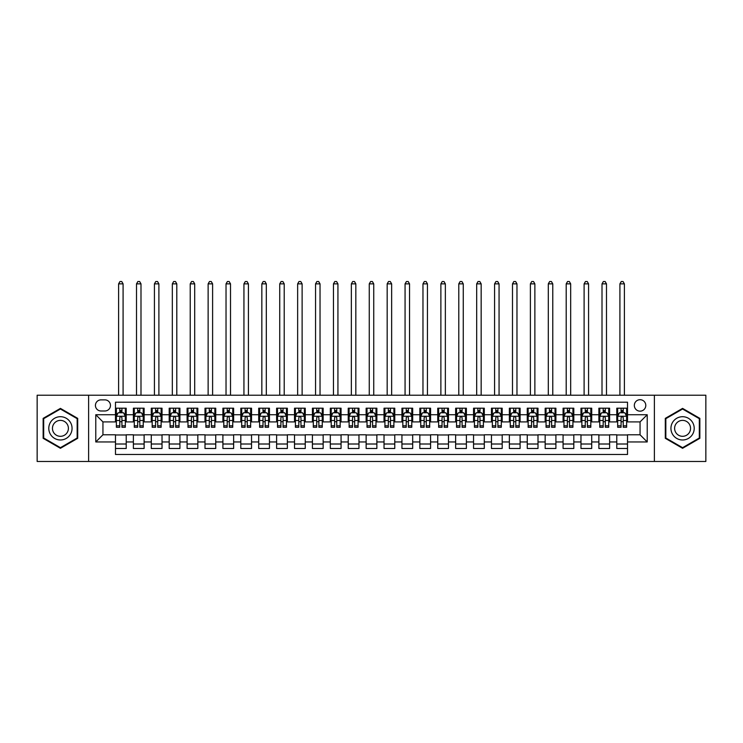 <?xml version="1.0" encoding="UTF-8"?>
<svg xmlns="http://www.w3.org/2000/svg" width="743" height="743" viewBox="0 0 743 743"><rect width="100%" height="100%" fill="white"/><g stroke="black" fill="none" stroke-linecap="round" stroke-linejoin="round"><path stroke-width="1.11" d="M640.057 399.697A5.73 5.73 0 0 0 634.327 405.427A5.73 5.73 0 0 0 640.057 411.158A5.73 5.73 0 0 0 645.788 405.427A5.73 5.73 0 0 0 640.057 399.697M654.379 461.468L705.85 461.468L705.85 395.22L654.379 395.22L654.379 461.468L88.621 461.468L88.621 395.22L37.15 395.22L37.15 461.468L88.621 461.468M627.519 408.204L616.783 408.204L616.783 414.733L609.622 414.733L609.622 421.903L616.783 421.903L616.783 414.733M609.622 414.733L609.622 408.204L598.877 408.204L598.877 414.733L591.716 414.733L591.716 421.903L598.877 421.903L598.877 414.733M591.716 414.733L591.716 408.204L580.97 408.204L580.97 414.733L573.81 414.733L573.81 421.903L580.97 421.903L580.97 414.733M573.81 414.733L573.81 408.204L563.073 408.204L563.073 414.733L555.903 414.733L555.903 421.903L563.073 421.903L563.073 414.733M555.903 414.733L555.903 408.204L545.167 408.204L545.167 414.733L538.006 414.733L538.006 421.903L545.167 421.903L545.167 414.733M538.006 414.733L538.006 408.204L527.261 408.204L527.261 414.733L520.1 414.733L520.1 421.903L527.261 421.903L527.261 414.733M520.1 414.733L520.1 408.204L509.354 408.204L509.354 414.733L502.194 414.733L502.194 421.903L509.354 421.903L509.354 414.733M502.194 414.733L502.194 408.204L491.457 408.204L491.457 414.733L484.297 414.733L484.297 421.903L491.457 421.903L491.457 414.733M484.297 414.733L484.297 408.204L473.551 408.204L473.551 414.733L466.39 414.733L466.39 421.903L473.551 421.903L473.551 414.733M466.39 414.733L466.39 408.204L455.645 408.204L455.645 414.733L448.484 414.733L448.484 421.903L455.645 421.903L455.645 414.733M448.484 414.733L448.484 408.204L437.748 408.204L437.748 414.733L430.578 414.733L430.578 421.903L437.748 421.903L437.748 414.733M430.578 414.733L430.578 408.204L419.841 408.204L419.841 414.733L412.681 414.733L412.681 421.903L419.841 421.903L419.841 414.733M412.681 414.733L412.681 408.204L401.935 408.204L401.935 414.733L394.774 414.733L394.774 421.903L401.935 421.903L401.935 414.733M394.774 414.733L394.774 408.204L384.029 408.204L384.029 414.733L376.868 414.733L376.868 421.903L384.029 421.903L384.029 414.733M376.868 414.733L376.868 408.204L366.132 408.204L366.132 414.733L358.971 414.733L358.971 421.903L366.132 421.903L366.132 414.733M358.971 414.733L358.971 408.204L348.226 408.204L348.226 414.733L341.065 414.733L341.065 421.903L348.226 421.903L348.226 414.733M341.065 414.733L341.065 408.204L330.319 408.204L330.319 414.733L323.159 414.733L323.159 421.903L330.319 421.903L330.319 414.733M323.159 414.733L323.159 408.204L312.422 408.204L312.422 414.733L305.252 414.733L305.252 421.903L312.422 421.903L312.422 414.733M305.252 414.733L305.252 408.204L294.516 408.204L294.516 414.733L287.355 414.733L287.355 421.903L294.516 421.903L294.516 414.733M287.355 414.733L287.355 408.204L276.61 408.204L276.61 414.733L269.449 414.733L269.449 421.903L276.61 421.903L276.61 414.733M269.449 414.733L269.449 408.204L258.703 408.204L258.703 414.733L251.543 414.733L251.543 421.903L258.703 421.903L258.703 414.733M251.543 414.733L251.543 408.204L240.806 408.204L240.806 414.733L233.646 414.733L233.646 421.903L240.806 421.903L240.806 414.733M233.646 414.733L233.646 408.204L222.9 408.204L222.9 414.733L215.739 414.733L215.739 421.903L222.9 421.903L222.9 414.733M215.739 414.733L215.739 408.204L204.994 408.204L204.994 414.733L197.833 414.733L197.833 421.903L204.994 421.903L204.994 414.733M197.833 414.733L197.833 408.204L187.097 408.204L187.097 414.733L179.927 414.733L179.927 421.903L187.097 421.903L187.097 414.733M179.927 414.733L179.927 408.204L169.19 408.204L169.19 414.733L162.03 414.733L162.03 421.903L169.19 421.903L169.19 414.733M162.03 414.733L162.03 408.204L151.284 408.204L151.284 414.733L144.123 414.733L144.123 421.903L151.284 421.903L151.284 414.733M144.123 414.733L144.123 408.204L133.378 408.204L133.378 421.903L126.217 421.903L126.217 408.204L115.481 408.204M115.481 448.484L126.217 448.484L126.217 434.785L133.378 434.785L133.378 448.484L144.123 448.484L144.123 434.785L151.284 434.785L151.284 441.955L144.123 441.955M151.284 441.955L151.284 448.484L162.03 448.484L162.03 434.785L169.19 434.785L169.19 441.955L162.03 441.955M169.19 441.955L169.19 448.484L179.927 448.484L179.927 434.785L187.097 434.785L187.097 441.955L179.927 441.955M187.097 441.955L187.097 448.484L197.833 448.484L197.833 434.785L204.994 434.785L204.994 441.955L197.833 441.955M204.994 441.955L204.994 448.484L215.739 448.484L215.739 434.785L222.9 434.785L222.9 441.955L215.739 441.955M222.9 441.955L222.9 448.484L233.646 448.484L233.646 434.785L240.806 434.785L240.806 441.955L233.646 441.955M240.806 441.955L240.806 448.484L251.543 448.484L251.543 434.785L258.703 434.785L258.703 441.955L251.543 441.955M258.703 441.955L258.703 448.484L269.449 448.484L269.449 434.785L276.61 434.785L276.61 441.955L269.449 441.955M276.61 441.955L276.61 448.484L287.355 448.484L287.355 434.785L294.516 434.785L294.516 441.955L287.355 441.955M294.516 441.955L294.516 448.484L305.252 448.484L305.252 434.785L312.422 434.785L312.422 441.955L305.252 441.955M312.422 441.955L312.422 448.484L323.159 448.484L323.159 434.785L330.319 434.785L330.319 441.955L323.159 441.955M330.319 441.955L330.319 448.484L341.065 448.484L341.065 434.785L348.226 434.785L348.226 441.955L341.065 441.955M348.226 441.955L348.226 448.484L358.971 448.484L358.971 434.785L366.132 434.785L366.132 441.955L358.971 441.955M366.132 441.955L366.132 448.484L376.868 448.484L376.868 434.785L384.029 434.785L384.029 441.955L376.868 441.955M384.029 441.955L384.029 448.484L394.774 448.484L394.774 434.785L401.935 434.785L401.935 441.955L394.774 441.955M401.935 441.955L401.935 448.484L412.681 448.484L412.681 434.785L419.841 434.785L419.841 441.955L412.681 441.955M419.841 441.955L419.841 448.484L430.578 448.484L430.578 434.785L437.748 434.785L437.748 441.955L430.578 441.955M437.748 441.955L437.748 448.484L448.484 448.484L448.484 434.785L455.645 434.785L455.645 441.955L448.484 441.955M455.645 441.955L455.645 448.484L466.39 448.484L466.39 434.785L473.551 434.785L473.551 441.955L466.39 441.955M473.551 441.955L473.551 448.484L484.297 448.484L484.297 434.785L491.457 434.785L491.457 441.955L484.297 441.955M491.457 441.955L491.457 448.484L502.194 448.484L502.194 434.785L509.354 434.785L509.354 441.955L502.194 441.955M509.354 441.955L509.354 448.484L520.1 448.484L520.1 434.785L527.261 434.785L527.261 441.955L520.1 441.955M527.261 441.955L527.261 448.484L538.006 448.484L538.006 434.785L545.167 434.785L545.167 441.955L538.006 441.955M545.167 441.955L545.167 448.484L555.903 448.484L555.903 434.785L563.073 434.785L563.073 441.955L555.903 441.955M563.073 441.955L563.073 448.484L573.81 448.484L573.81 434.785L580.97 434.785L580.97 441.955L573.81 441.955M580.97 441.955L580.97 448.484L591.716 448.484L591.716 434.785L598.877 434.785L598.877 441.955L591.716 441.955M598.877 441.955L598.877 448.484L609.622 448.484L609.622 434.785L616.783 434.785L616.783 441.955L609.622 441.955M100.974 410.981L104.912 410.981A5.554 5.554 0 0 0 110.466 405.427A5.554 5.554 0 0 0 104.912 399.873L100.974 399.873A5.554 5.554 0 0 0 95.429 405.427A5.554 5.554 0 0 0 100.974 410.981M654.379 395.22L88.621 395.22M627.519 414.733L627.519 402.204L115.481 402.204L115.481 421.903L102.943 421.903L102.943 434.785L115.481 434.785L115.481 454.484L627.519 454.484L627.519 434.785L640.057 434.785L640.057 421.903L627.519 421.903L627.519 414.733L647.218 414.733L647.218 441.955L627.519 441.955M115.481 441.955L95.782 441.955L95.782 414.733L115.481 414.733M616.783 441.955L616.783 448.484L627.519 448.484M115.481 412.681L116.372 412.681M119.772 412.681L121.926 412.681M125.326 412.681L126.217 412.681M115.481 421.718L116.372 421.718M119.772 421.718L121.926 421.718M125.326 421.718L126.217 421.718M115.481 434.971L126.217 434.971M115.481 444.008L126.217 444.008M133.378 421.718L134.279 421.718M137.678 421.718L139.823 421.718M143.232 421.718L144.123 421.718M133.378 412.681L134.279 412.681M137.678 412.681L139.823 412.681M143.232 412.681L144.123 412.681M133.378 434.971L144.123 434.971M133.378 444.008L144.123 444.008M151.284 434.971L162.03 434.971M151.284 444.008L162.03 444.008M151.284 412.681L152.185 412.681M155.584 412.681L157.73 412.681M161.129 412.681L162.03 412.681M151.284 421.718L152.185 421.718M155.584 421.718L157.73 421.718M161.129 421.718L162.03 421.718M169.19 434.971L179.927 434.971M169.19 444.008L179.927 444.008M169.19 412.681L170.082 412.681M173.49 412.681L175.636 412.681M179.035 412.681L179.927 412.681M169.19 421.718L170.082 421.718M173.49 421.718L175.636 421.718M179.035 421.718L179.927 421.718M187.097 434.971L197.833 434.971M187.097 444.008L197.833 444.008M187.097 412.681L187.988 412.681M191.388 412.681L193.542 412.681M196.941 412.681L197.833 412.681M187.097 421.718L187.988 421.718M191.388 421.718L193.542 421.718M196.941 421.718L197.833 421.718M204.994 434.971L215.739 434.971M204.994 444.008L215.739 444.008M204.994 412.681L205.895 412.681M209.294 412.681L211.439 412.681M214.848 412.681L215.739 412.681M204.994 421.718L205.895 421.718M209.294 421.718L211.439 421.718M214.848 421.718L215.739 421.718M222.9 434.971L233.646 434.971M222.9 444.008L233.646 444.008M222.9 412.681L223.792 412.681M227.2 412.681L229.346 412.681M232.745 412.681L233.646 412.681M222.9 421.718L223.792 421.718M227.2 421.718L229.346 421.718M232.745 421.718L233.646 421.718M240.806 434.971L251.543 434.971M240.806 444.008L251.543 444.008M240.806 412.681L241.698 412.681M245.097 412.681L247.252 412.681M250.651 412.681L251.543 412.681M240.806 421.718L241.698 421.718M245.097 421.718L247.252 421.718M250.651 421.718L251.543 421.718M258.703 434.971L269.449 434.971M258.703 444.008L269.449 444.008M258.703 412.681L259.604 412.681M263.003 412.681L265.149 412.681M268.557 412.681L269.449 412.681M258.703 421.718L259.604 421.718M263.003 421.718L265.149 421.718M268.557 421.718L269.449 421.718M276.61 434.971L287.355 434.971M276.61 444.008L287.355 444.008M276.61 412.681L277.51 412.681M280.91 412.681L283.055 412.681M286.454 412.681L287.355 412.681M276.61 421.718L277.51 421.718M280.91 421.718L283.055 421.718M286.454 421.718L287.355 421.718M294.516 434.971L305.252 434.971M294.516 444.008L305.252 444.008M294.516 412.681L295.408 412.681M298.807 412.681L300.961 412.681M304.361 412.681L305.252 412.681M294.516 421.718L295.408 421.718M298.807 421.718L300.961 421.718M304.361 421.718L305.252 421.718M312.422 434.971L323.159 434.971M312.422 444.008L323.159 444.008M312.422 412.681L313.314 412.681M316.713 412.681L318.868 412.681M322.267 412.681L323.159 412.681M312.422 421.718L313.314 421.718M316.713 421.718L318.868 421.718M322.267 421.718L323.159 421.718M330.319 434.971L341.065 434.971M330.319 444.008L341.065 444.008M330.319 412.681L331.22 412.681M334.619 412.681L336.765 412.681M340.173 412.681L341.065 412.681M330.319 421.718L331.22 421.718M334.619 421.718L336.765 421.718M340.173 421.718L341.065 421.718M348.226 434.971L358.971 434.971M348.226 444.008L358.971 444.008M348.226 412.681L349.117 412.681M352.526 412.681L354.671 412.681M358.07 412.681L358.971 412.681M348.226 421.718L349.117 421.718M352.526 421.718L354.671 421.718M358.07 421.718L358.971 421.718M366.132 434.971L376.868 434.971M366.132 444.008L376.868 444.008M366.132 412.681L367.023 412.681M370.423 412.681L372.577 412.681M375.977 412.681L376.868 412.681M366.132 421.718L367.023 421.718M370.423 421.718L372.577 421.718M375.977 421.718L376.868 421.718M384.029 434.971L394.774 434.971M384.029 444.008L394.774 444.008M384.029 412.681L384.93 412.681M388.329 412.681L390.474 412.681M393.883 412.681L394.774 412.681M384.029 421.718L384.93 421.718M388.329 421.718L390.474 421.718M393.883 421.718L394.774 421.718M401.935 434.971L412.681 434.971M401.935 444.008L412.681 444.008M401.935 412.681L402.827 412.681M406.235 412.681L408.381 412.681M411.78 412.681L412.681 412.681M401.935 421.718L402.827 421.718M406.235 421.718L408.381 421.718M411.78 421.718L412.681 421.718M419.841 434.971L430.578 434.971M419.841 444.008L430.578 444.008M419.841 412.681L420.733 412.681M424.132 412.681L426.287 412.681M429.686 412.681L430.578 412.681M419.841 421.718L420.733 421.718M424.132 421.718L426.287 421.718M429.686 421.718L430.578 421.718M437.748 434.971L448.484 434.971M437.748 444.008L448.484 444.008M437.748 412.681L438.639 412.681M442.039 412.681L444.193 412.681M447.592 412.681L448.484 412.681M437.748 421.718L438.639 421.718M442.039 421.718L444.193 421.718M447.592 421.718L448.484 421.718M455.645 434.971L466.39 434.971M455.645 444.008L466.39 444.008M455.645 412.681L456.546 412.681M459.945 412.681L462.09 412.681M465.489 412.681L466.39 412.681M455.645 421.718L456.546 421.718M459.945 421.718L462.09 421.718M465.489 421.718L466.39 421.718M473.551 434.971L484.297 434.971M473.551 444.008L484.297 444.008M473.551 412.681L474.443 412.681M477.851 412.681L479.997 412.681M483.396 412.681L484.297 412.681M473.551 421.718L474.443 421.718M477.851 421.718L479.997 421.718M483.396 421.718L484.297 421.718M491.457 434.971L502.194 434.971M491.457 444.008L502.194 444.008M491.457 412.681L492.349 412.681M495.748 412.681L497.903 412.681M501.302 412.681L502.194 412.681M491.457 421.718L492.349 421.718M495.748 421.718L497.903 421.718M501.302 421.718L502.194 421.718M509.354 434.971L520.1 434.971M509.354 444.008L520.1 444.008M509.354 412.681L510.255 412.681M513.654 412.681L515.8 412.681M519.208 412.681L520.1 412.681M509.354 421.718L510.255 421.718M513.654 421.718L515.8 421.718M519.208 421.718L520.1 421.718M527.261 434.971L538.006 434.971M527.261 444.008L538.006 444.008M527.261 412.681L528.152 412.681M531.561 412.681L533.706 412.681M537.105 412.681L538.006 412.681M527.261 421.718L528.152 421.718M531.561 421.718L533.706 421.718M537.105 421.718L538.006 421.718M545.167 434.971L555.903 434.971M545.167 444.008L555.903 444.008M545.167 412.681L546.059 412.681M549.458 412.681L551.612 412.681M555.012 412.681L555.903 412.681M545.167 421.718L546.059 421.718M549.458 421.718L551.612 421.718M555.012 421.718L555.903 421.718M563.073 434.971L573.81 434.971M563.073 444.008L573.81 444.008M563.073 412.681L563.965 412.681M567.364 412.681L569.51 412.681M572.918 412.681L573.81 412.681M563.073 421.718L563.965 421.718M567.364 421.718L569.51 421.718M572.918 421.718L573.81 421.718M580.97 434.971L591.716 434.971M580.97 444.008L591.716 444.008M580.97 412.681L581.871 412.681M585.27 412.681L587.416 412.681M590.815 412.681L591.716 412.681M580.97 421.718L581.871 421.718M585.27 421.718L587.416 421.718M590.815 421.718L591.716 421.718M598.877 434.971L609.622 434.971M598.877 444.008L609.622 444.008M598.877 412.681L599.768 412.681M603.177 412.681L605.322 412.681M608.721 412.681L609.622 412.681M598.877 421.718L599.768 421.718M603.177 421.718L605.322 421.718M608.721 421.718L609.622 421.718M616.783 434.971L627.519 434.971M616.783 444.008L627.519 444.008M616.783 412.681L617.674 412.681M621.074 412.681L623.228 412.681M626.628 412.681L627.519 412.681M616.783 421.718L617.674 421.718M621.074 421.718L623.228 421.718M626.628 421.718L627.519 421.718M102.943 421.903L95.782 414.733M102.943 434.785L95.782 441.955M647.218 414.733L640.057 421.903M647.218 441.955L640.057 434.785M60.424 448.298L77.699 438.314L77.699 418.365L60.424 408.39L43.15 418.365L43.15 438.314L60.424 448.298M699.85 418.365L682.576 408.39L665.301 418.365L665.301 438.314L682.576 448.298L699.85 438.314L699.85 418.365M121.926 410.526L119.772 410.526M125.326 425.813L121.926 425.813L121.926 427.271L125.326 427.271L125.326 416.349L123.533 412.764L118.165 412.764L116.372 416.349L116.372 427.271L119.772 427.271L119.772 425.813L116.372 425.813M116.372 416.349L116.372 408.204M125.326 416.349L125.326 408.204M119.772 412.764L119.772 408.204M121.926 408.204L121.926 412.764M121.926 425.813L121.926 417.687C121.211 416.312 120.496 416.312 119.772 417.687L119.772 425.813M123.087 395.22L123.087 283.863L118.611 283.863L118.611 395.22M118.611 283.863L119.957 281.532L121.741 281.532L123.087 283.863M60.424 416.702A11.637 11.637 0 0 0 48.787 428.339A11.637 11.637 0 0 0 60.424 439.977A11.637 11.637 0 0 0 72.062 428.339A11.637 11.637 0 0 0 60.424 416.702M60.424 420.38A7.969 7.969 0 0 0 52.456 428.339A7.969 7.969 0 0 0 60.424 436.308A7.969 7.969 0 0 0 68.393 428.339A7.969 7.969 0 0 0 60.424 420.38M77.161 438.008L60.424 447.676L43.688 438.008L43.688 418.68L60.424 409.012L77.161 418.68L77.161 438.008M672.499 422.526A11.637 11.637 0 0 0 676.752 438.426A11.637 11.637 0 0 0 692.652 434.163A11.637 11.637 0 0 0 688.389 418.263A11.637 11.637 0 0 0 672.499 422.526M675.675 424.364A7.969 7.969 0 0 0 678.591 435.24A7.969 7.969 0 0 0 689.476 432.324A7.969 7.969 0 0 0 686.56 421.448A7.969 7.969 0 0 0 675.675 424.364M699.312 418.68L699.312 438.008L682.576 447.676L665.839 438.008L665.839 418.68L682.576 409.012L699.312 418.68M139.823 410.526L137.678 410.526M143.232 425.813L139.823 425.813L139.823 427.271L143.232 427.271L143.232 416.349L141.439 412.764L136.071 412.764L134.279 416.349L134.279 427.271L137.678 427.271L137.678 425.813L134.279 425.813M134.279 416.349L134.279 408.204M143.232 416.349L143.232 408.204M137.678 412.764L137.678 408.204M139.823 408.204L139.823 412.764M139.823 425.813L139.823 417.687C139.108 416.312 138.393 416.312 137.678 417.687L137.678 425.813M140.994 395.22L140.994 283.863L136.517 283.863L136.517 395.22M136.517 283.863L137.854 281.532L139.647 281.532L140.994 283.863M157.73 410.526L155.584 410.526M161.129 425.813L157.73 425.813L157.73 427.271L161.129 427.271L161.129 416.349L159.346 412.764L153.968 412.764L152.185 416.349L152.185 427.271L155.584 427.271L155.584 425.813L152.185 425.813M152.185 416.349L152.185 408.204M161.129 416.349L161.129 408.204M155.584 412.764L155.584 408.204M157.73 408.204L157.73 412.764M157.73 425.813L157.73 417.687C157.014 416.312 156.299 416.312 155.584 417.687L155.584 425.813M158.891 395.22L158.891 283.863L154.423 283.863L154.423 395.22M154.423 283.863L155.761 281.532L157.553 281.532L158.891 283.863M175.636 410.526L173.49 410.526M179.035 425.813L175.636 425.813L175.636 427.271L179.035 427.271L179.035 416.349L177.243 412.764L171.874 412.764L170.082 416.349L170.082 427.271L173.49 427.271L173.49 425.813L170.082 425.813M170.082 416.349L170.082 408.204M179.035 416.349L179.035 408.204M173.49 412.764L173.49 408.204M175.636 408.204L175.636 412.764M175.636 425.813L175.636 417.687C174.921 416.312 174.206 416.312 173.49 417.687L173.49 425.813M176.797 395.22L176.797 283.863L172.32 283.863L172.32 395.22M172.32 283.863L173.667 281.532L175.459 281.532L176.797 283.863M193.542 410.526L191.388 410.526M196.941 425.813L193.542 425.813L193.542 427.271L196.941 427.271L196.941 416.349L195.149 412.764L189.781 412.764L187.988 416.349L187.988 427.271L191.388 427.271L191.388 425.813L187.988 425.813M187.988 416.349L187.988 408.204M196.941 416.349L196.941 408.204M191.388 412.764L191.388 408.204M193.542 408.204L193.542 412.764M193.542 425.813L193.542 417.687C192.827 416.312 192.103 416.312 191.388 417.687L191.388 425.813M194.703 395.22L194.703 283.863L190.227 283.863L190.227 395.22M190.227 283.863L191.573 281.532L193.356 281.532L194.703 283.863M211.439 410.526L209.294 410.526M214.848 425.813L211.439 425.813L211.439 427.271L214.848 427.271L214.848 416.349L213.055 412.764L207.678 412.764L205.895 416.349L205.895 427.271L209.294 427.271L209.294 425.813L205.895 425.813M205.895 416.349L205.895 408.204M214.848 416.349L214.848 408.204M209.294 412.764L209.294 408.204M211.439 408.204L211.439 412.764M211.439 425.813L211.439 417.687C210.724 416.312 210.009 416.312 209.294 417.687L209.294 425.813M212.609 395.22L212.609 283.863L208.133 283.863L208.133 395.22M208.133 283.863L209.47 281.532L211.263 281.532L212.609 283.863M229.346 410.526L227.2 410.526M232.745 425.813L229.346 425.813L229.346 427.271L232.745 427.271L232.745 416.349L230.952 412.764L225.584 412.764L223.792 416.349L223.792 427.271L227.2 427.271L227.2 425.813L223.792 425.813M223.792 416.349L223.792 408.204M232.745 416.349L232.745 408.204M227.2 412.764L227.2 408.204M229.346 408.204L229.346 412.764M229.346 425.813L229.346 417.687C228.63 416.312 227.915 416.312 227.2 417.687L227.2 425.813M230.506 395.22L230.506 283.863L226.03 283.863L226.03 395.22M226.03 283.863L227.377 281.532L229.169 281.532L230.506 283.863M247.252 410.526L245.097 410.526M250.651 425.813L247.252 425.813L247.252 427.271L250.651 427.271L250.651 416.349L248.859 412.764L243.49 412.764L241.698 416.349L241.698 427.271L245.097 427.271L245.097 425.813L241.698 425.813M241.698 416.349L241.698 408.204M250.651 416.349L250.651 408.204M245.097 412.764L245.097 408.204M247.252 408.204L247.252 412.764M247.252 425.813L247.252 417.687C246.537 416.312 245.822 416.312 245.097 417.687L245.097 425.813M248.413 395.22L248.413 283.863L243.936 283.863L243.936 395.22M243.936 283.863L245.283 281.532L247.066 281.532L248.413 283.863M265.149 410.526L263.003 410.526M268.557 425.813L265.149 425.813L265.149 427.271L268.557 427.271L268.557 416.349L266.765 412.764L261.397 412.764L259.604 416.349L259.604 427.271L263.003 427.271L263.003 425.813L259.604 425.813M259.604 416.349L259.604 408.204M268.557 416.349L268.557 408.204M263.003 412.764L263.003 408.204M265.149 408.204L265.149 412.764M265.149 425.813L265.149 417.687C264.434 416.312 263.719 416.312 263.003 417.687L263.003 425.813M266.319 395.22L266.319 283.863L261.842 283.863L261.842 395.22M261.842 283.863L263.18 281.532L264.972 281.532L266.319 283.863M283.055 410.526L280.91 410.526M286.454 425.813L283.055 425.813L283.055 427.271L286.454 427.271L286.454 416.349L284.671 412.764L279.294 412.764L277.51 416.349L277.51 427.271L280.91 427.271L280.91 425.813L277.51 425.813M277.51 416.349L277.51 408.204M286.454 416.349L286.454 408.204M280.91 412.764L280.91 408.204M283.055 408.204L283.055 412.764M283.055 425.813L283.055 417.687C282.34 416.312 281.625 416.312 280.91 417.687L280.91 425.813M284.216 395.22L284.216 283.863L279.739 283.863L279.739 395.22M279.739 283.863L281.086 281.532L282.879 281.532L284.216 283.863M300.961 410.526L298.807 410.526M304.361 425.813L300.961 425.813L300.961 427.271L304.361 427.271L304.361 416.349L302.568 412.764L297.2 412.764L295.408 416.349L295.408 427.271L298.807 427.271L298.807 425.813L295.408 425.813M295.408 416.349L295.408 408.204M304.361 416.349L304.361 408.204M298.807 412.764L298.807 408.204M300.961 408.204L300.961 412.764M300.961 425.813L300.961 417.687C300.246 416.312 299.531 416.312 298.807 417.687L298.807 425.813M302.122 395.22L302.122 283.863L297.646 283.863L297.646 395.22M297.646 283.863L298.992 281.532L300.785 281.532L302.122 283.863M318.868 410.526L316.713 410.526M322.267 425.813L318.868 425.813L318.868 427.271L322.267 427.271L322.267 416.349L320.474 412.764L315.106 412.764L313.314 416.349L313.314 427.271L316.713 427.271L316.713 425.813L313.314 425.813M313.314 416.349L313.314 408.204M322.267 416.349L322.267 408.204M316.713 412.764L316.713 408.204M318.868 408.204L318.868 412.764M318.868 425.813L318.868 417.687C318.153 416.312 317.428 416.312 316.713 417.687L316.713 425.813M320.029 395.22L320.029 283.863L315.552 283.863L315.552 395.22M315.552 283.863L316.889 281.532L318.682 281.532L320.029 283.863M336.765 410.526L334.619 410.526M340.173 425.813L336.765 425.813L336.765 427.271L340.173 427.271L340.173 416.349L338.381 412.764L333.003 412.764L331.22 416.349L331.22 427.271L334.619 427.271L334.619 425.813L331.22 425.813M331.22 416.349L331.22 408.204M340.173 416.349L340.173 408.204M334.619 412.764L334.619 408.204M336.765 408.204L336.765 412.764M336.765 425.813L336.765 417.687C336.05 416.312 335.334 416.312 334.619 417.687L334.619 425.813M337.935 395.22L337.935 283.863L333.458 283.863L333.458 395.22M333.458 283.863L334.796 281.532L336.588 281.532L337.935 283.863M354.671 410.526L352.526 410.526M358.07 425.813L354.671 425.813L354.671 427.271L358.07 427.271L358.07 416.349L356.278 412.764L350.91 412.764L349.117 416.349L349.117 427.271L352.526 427.271L352.526 425.813L349.117 425.813M349.117 416.349L349.117 408.204M358.07 416.349L358.07 408.204M352.526 412.764L352.526 408.204M354.671 408.204L354.671 412.764M354.671 425.813L354.671 417.687C353.956 416.312 353.241 416.312 352.526 417.687L352.526 425.813M355.832 395.22L355.832 283.863L351.355 283.863L351.355 395.22M351.355 283.863L352.702 281.532L354.495 281.532L355.832 283.863M372.577 410.526L370.423 410.526M375.977 425.813L372.577 425.813L372.577 427.271L375.977 427.271L375.977 416.349L374.184 412.764L368.816 412.764L367.023 416.349L367.023 427.271L370.423 427.271L370.423 425.813L367.023 425.813M367.023 416.349L367.023 408.204M375.977 416.349L375.977 408.204M370.423 412.764L370.423 408.204M372.577 408.204L372.577 412.764M372.577 425.813L372.577 417.687C371.862 416.312 371.147 416.312 370.423 417.687L370.423 425.813M373.738 395.22L373.738 283.863L369.262 283.863L369.262 395.22M369.262 283.863L370.608 281.532L372.392 281.532L373.738 283.863M390.474 410.526L388.329 410.526M393.883 425.813L390.474 425.813L390.474 427.271L393.883 427.271L393.883 416.349L392.09 412.764L386.722 412.764L384.93 416.349L384.93 427.271L388.329 427.271L388.329 425.813L384.93 425.813M384.93 416.349L384.93 408.204M393.883 416.349L393.883 408.204M388.329 412.764L388.329 408.204M390.474 408.204L390.474 412.764M390.474 425.813L390.474 417.687C389.759 416.312 389.044 416.312 388.329 417.687L388.329 425.813M391.645 395.22L391.645 283.863L387.168 283.863L387.168 395.22M387.168 283.863L388.505 281.532L390.298 281.532L391.645 283.863M408.381 410.526L406.235 410.526M411.78 425.813L408.381 425.813L408.381 427.271L411.78 427.271L411.78 416.349L409.997 412.764L404.619 412.764L402.827 416.349L402.827 427.271L406.235 427.271L406.235 425.813L402.827 425.813M402.827 416.349L402.827 408.204M411.78 416.349L411.78 408.204M406.235 412.764L406.235 408.204M408.381 408.204L408.381 412.764M408.381 425.813L408.381 417.687C407.666 416.312 406.95 416.312 406.235 417.687L406.235 425.813M409.542 395.22L409.542 283.863L405.065 283.863L405.065 395.22M405.065 283.863L406.412 281.532L408.204 281.532L409.542 283.863M426.287 410.526L424.132 410.526M429.686 425.813L426.287 425.813L426.287 427.271L429.686 427.271L429.686 416.349L427.894 412.764L422.526 412.764L420.733 416.349L420.733 427.271L424.132 427.271L424.132 425.813L420.733 425.813M420.733 416.349L420.733 408.204M429.686 416.349L429.686 408.204M424.132 412.764L424.132 408.204M426.287 408.204L426.287 412.764M426.287 425.813L426.287 417.687C425.572 416.312 424.857 416.312 424.132 417.687L424.132 425.813M427.448 395.22L427.448 283.863L422.971 283.863L422.971 395.22M422.971 283.863L424.318 281.532L426.111 281.532L427.448 283.863M444.193 410.526L442.039 410.526M447.592 425.813L444.193 425.813L444.193 427.271L447.592 427.271L447.592 416.349L445.8 412.764L440.432 412.764L438.639 416.349L438.639 427.271L442.039 427.271L442.039 425.813L438.639 425.813M438.639 416.349L438.639 408.204M447.592 416.349L447.592 408.204M442.039 412.764L442.039 408.204M444.193 408.204L444.193 412.764M444.193 425.813L444.193 417.687C443.478 416.312 442.754 416.312 442.039 417.687L442.039 425.813M445.354 395.22L445.354 283.863L440.878 283.863L440.878 395.22M440.878 283.863L442.215 281.532L444.008 281.532L445.354 283.863M462.09 410.526L459.945 410.526M465.489 425.813L462.09 425.813L462.09 427.271L465.489 427.271L465.489 416.349L463.706 412.764L458.329 412.764L456.546 416.349L456.546 427.271L459.945 427.271L459.945 425.813L456.546 425.813M456.546 416.349L456.546 408.204M465.489 416.349L465.489 408.204M459.945 412.764L459.945 408.204M462.09 408.204L462.09 412.764M462.09 425.813L462.09 417.687C461.375 416.312 460.66 416.312 459.945 417.687L459.945 425.813M463.26 395.22L463.26 283.863L458.784 283.863L458.784 395.22M458.784 283.863L460.121 281.532L461.914 281.532L463.26 283.863M479.997 410.526L477.851 410.526M483.396 425.813L479.997 425.813L479.997 427.271L483.396 427.271L483.396 416.349L481.603 412.764L476.235 412.764L474.443 416.349L474.443 427.271L477.851 427.271L477.851 425.813L474.443 425.813M474.443 416.349L474.443 408.204M483.396 416.349L483.396 408.204M477.851 412.764L477.851 408.204M479.997 408.204L479.997 412.764M479.997 425.813L479.997 417.687C479.281 416.312 478.566 416.312 477.851 417.687L477.851 425.813M481.158 395.22L481.158 283.863L476.681 283.863L476.681 395.22M476.681 283.863L478.028 281.532L479.82 281.532L481.158 283.863M497.903 410.526L495.748 410.526M501.302 425.813L497.903 425.813L497.903 427.271L501.302 427.271L501.302 416.349L499.51 412.764L494.141 412.764L492.349 416.349L492.349 427.271L495.748 427.271L495.748 425.813L492.349 425.813M492.349 416.349L492.349 408.204M501.302 416.349L501.302 408.204M495.748 412.764L495.748 408.204M497.903 408.204L497.903 412.764M497.903 425.813L497.903 417.687C497.188 416.312 496.473 416.312 495.748 417.687L495.748 425.813M499.064 395.22L499.064 283.863L494.587 283.863L494.587 395.22M494.587 283.863L495.934 281.532L497.717 281.532L499.064 283.863M515.8 410.526L513.654 410.526M519.208 425.813L515.8 425.813L515.8 427.271L519.208 427.271L519.208 416.349L517.416 412.764L512.048 412.764L510.255 416.349L510.255 427.271L513.654 427.271L513.654 425.813L510.255 425.813M510.255 416.349L510.255 408.204M519.208 416.349L519.208 408.204M513.654 412.764L513.654 408.204M515.8 408.204L515.8 412.764M515.8 425.813L515.8 417.687C515.085 416.312 514.37 416.312 513.654 417.687L513.654 425.813M516.97 395.22L516.97 283.863L512.494 283.863L512.494 395.22M512.494 283.863L513.831 281.532L515.623 281.532L516.97 283.863M533.706 410.526L531.561 410.526M537.105 425.813L533.706 425.813L533.706 427.271L537.105 427.271L537.105 416.349L535.322 412.764L529.945 412.764L528.152 416.349L528.152 427.271L531.561 427.271L531.561 425.813L528.152 425.813M528.152 416.349L528.152 408.204M537.105 416.349L537.105 408.204M531.561 412.764L531.561 408.204M533.706 408.204L533.706 412.764M533.706 425.813L533.706 417.687C532.991 416.312 532.276 416.312 531.561 417.687L531.561 425.813M534.867 395.22L534.867 283.863L530.391 283.863L530.391 395.22M530.391 283.863L531.737 281.532L533.53 281.532L534.867 283.863M551.612 410.526L549.458 410.526M555.012 425.813L551.612 425.813L551.612 427.271L555.012 427.271L555.012 416.349L553.219 412.764L547.851 412.764L546.059 416.349L546.059 427.271L549.458 427.271L549.458 425.813L546.059 425.813M546.059 416.349L546.059 408.204M555.012 416.349L555.012 408.204M549.458 412.764L549.458 408.204M551.612 408.204L551.612 412.764M551.612 425.813L551.612 417.687C550.897 416.312 550.182 416.312 549.458 417.687L549.458 425.813M552.773 395.22L552.773 283.863L548.297 283.863L548.297 395.22M548.297 283.863L549.644 281.532L551.427 281.532L552.773 283.863M569.51 410.526L567.364 410.526M572.918 425.813L569.51 425.813L569.51 427.271L572.918 427.271L572.918 416.349L571.126 412.764L565.757 412.764L563.965 416.349L563.965 427.271L567.364 427.271L567.364 425.813L563.965 425.813M563.965 416.349L563.965 408.204M572.918 416.349L572.918 408.204M567.364 412.764L567.364 408.204M569.51 408.204L569.51 412.764M569.51 425.813L569.51 417.687C568.794 416.312 568.079 416.312 567.364 417.687L567.364 425.813M570.68 395.22L570.68 283.863L566.203 283.863L566.203 395.22M566.203 283.863L567.541 281.532L569.333 281.532L570.68 283.863M587.416 410.526L585.27 410.526M590.815 425.813L587.416 425.813L587.416 427.271L590.815 427.271L590.815 416.349L589.032 412.764L583.654 412.764L581.871 416.349L581.871 427.271L585.27 427.271L585.27 425.813L581.871 425.813M581.871 416.349L581.871 408.204M590.815 416.349L590.815 408.204M585.27 412.764L585.27 408.204M587.416 408.204L587.416 412.764M587.416 425.813L587.416 417.687C586.701 416.312 585.986 416.312 585.27 417.687L585.27 425.813M588.577 395.22L588.577 283.863L584.109 283.863L584.109 395.22M584.109 283.863L585.447 281.532L587.239 281.532L588.577 283.863M605.322 410.526L603.177 410.526M608.721 425.813L605.322 425.813L605.322 427.271L608.721 427.271L608.721 416.349L606.929 412.764L601.561 412.764L599.768 416.349L599.768 427.271L603.177 427.271L603.177 425.813L599.768 425.813M599.768 416.349L599.768 408.204M608.721 416.349L608.721 408.204M603.177 412.764L603.177 408.204M605.322 408.204L605.322 412.764M605.322 425.813L605.322 417.687C604.607 416.312 603.892 416.312 603.177 417.687L603.177 425.813M606.483 395.22L606.483 283.863L602.006 283.863L602.006 395.22M602.006 283.863L603.353 281.532L605.146 281.532L606.483 283.863M623.228 410.526L621.074 410.526M626.628 425.813L623.228 425.813L623.228 427.271L626.628 427.271L626.628 416.349L624.835 412.764L619.467 412.764L617.674 416.349L617.674 427.271L621.074 427.271L621.074 425.813L617.674 425.813M617.674 416.349L617.674 408.204M626.628 416.349L626.628 408.204M621.074 412.764L621.074 408.204M623.228 408.204L623.228 412.764M623.228 425.813L623.228 417.687C622.513 416.312 621.798 416.312 621.074 417.687L621.074 425.813M624.389 395.22L624.389 283.863L619.913 283.863L619.913 395.22M619.913 283.863L621.259 281.532L623.043 281.532L624.389 283.863M133.378 441.955L126.217 441.955M133.378 414.733L126.217 414.733M125.279 416.256L116.419 416.256M116.372 413.749L117.673 413.749M124.025 413.749L125.326 413.749M119.772 420.501L116.372 420.501M125.326 420.501L121.926 420.501M121.926 411.668L119.772 411.668M143.185 416.256L134.325 416.256M134.279 413.749L135.579 413.749M141.932 413.749L143.232 413.749M137.678 420.501L134.279 420.501M143.232 420.501L139.823 420.501M139.823 411.668L137.678 411.668M161.092 416.256L152.222 416.256M152.185 413.749L153.476 413.749M159.838 413.749L161.129 413.749M155.584 420.501L152.185 420.501M161.129 420.501L157.73 420.501M157.73 411.668L155.584 411.668M178.989 416.256L170.128 416.256M170.082 413.749L171.382 413.749M177.735 413.749L179.035 413.749M173.49 420.501L170.082 420.501M179.035 420.501L175.636 420.501M175.636 411.668L173.49 411.668M196.895 416.256L188.035 416.256M187.988 413.749L189.289 413.749M195.641 413.749L196.941 413.749M191.388 420.501L187.988 420.501M196.941 420.501L193.542 420.501M193.542 411.668L191.388 411.668M214.801 416.256L205.932 416.256M205.895 413.749L207.186 413.749M213.547 413.749L214.848 413.749M209.294 420.501L205.895 420.501M214.848 420.501L211.439 420.501M211.439 411.668L209.294 411.668M232.698 416.256L223.838 416.256M223.792 413.749L225.092 413.749M231.454 413.749L232.745 413.749M227.2 420.501L223.792 420.501M232.745 420.501L229.346 420.501M229.346 411.668L227.2 411.668M250.605 416.256L241.744 416.256M241.698 413.749L242.998 413.749M249.351 413.749L250.651 413.749M245.097 420.501L241.698 420.501M250.651 420.501L247.252 420.501M247.252 411.668L245.097 411.668M268.511 416.256L259.651 416.256M259.604 413.749L260.904 413.749M267.257 413.749L268.557 413.749M263.003 420.501L259.604 420.501M268.557 420.501L265.149 420.501M265.149 411.668L263.003 411.668M286.417 416.256L277.548 416.256M277.51 413.749L278.801 413.749M285.163 413.749L286.454 413.749M280.91 420.501L277.51 420.501M286.454 420.501L283.055 420.501M283.055 411.668L280.91 411.668M304.314 416.256L295.454 416.256M295.408 413.749L296.708 413.749M303.06 413.749L304.361 413.749M298.807 420.501L295.408 420.501M304.361 420.501L300.961 420.501M300.961 411.668L298.807 411.668M322.221 416.256L313.36 416.256M313.314 413.749L314.614 413.749M320.967 413.749L322.267 413.749M316.713 420.501L313.314 420.501M322.267 420.501L318.868 420.501M318.868 411.668L316.713 411.668M340.127 416.256L331.257 416.256M331.22 413.749L332.511 413.749M338.873 413.749L340.173 413.749M334.619 420.501L331.22 420.501M340.173 420.501L336.765 420.501M336.765 411.668L334.619 411.668M358.024 416.256L349.164 416.256M349.117 413.749L350.417 413.749M356.77 413.749L358.07 413.749M352.526 420.501L349.117 420.501M358.07 420.501L354.671 420.501M354.671 411.668L352.526 411.668M375.93 416.256L367.07 416.256M367.023 413.749L368.324 413.749M374.676 413.749L375.977 413.749M370.423 420.501L367.023 420.501M375.977 420.501L372.577 420.501M372.577 411.668L370.423 411.668M393.836 416.256L384.976 416.256M384.93 413.749L386.23 413.749M392.583 413.749L393.883 413.749M388.329 420.501L384.93 420.501M393.883 420.501L390.474 420.501M390.474 411.668L388.329 411.668M411.743 416.256L402.873 416.256M402.827 413.749L404.127 413.749M410.489 413.749L411.78 413.749M406.235 420.501L402.827 420.501M411.78 420.501L408.381 420.501M408.381 411.668L406.235 411.668M429.64 416.256L420.779 416.256M420.733 413.749L422.033 413.749M428.386 413.749L429.686 413.749M424.132 420.501L420.733 420.501M429.686 420.501L426.287 420.501M426.287 411.668L424.132 411.668M447.546 416.256L438.686 416.256M438.639 413.749L439.94 413.749M446.292 413.749L447.592 413.749M442.039 420.501L438.639 420.501M447.592 420.501L444.193 420.501M444.193 411.668L442.039 411.668M465.452 416.256L456.583 416.256M456.546 413.749L457.837 413.749M464.199 413.749L465.489 413.749M459.945 420.501L456.546 420.501M465.489 420.501L462.09 420.501M462.09 411.668L459.945 411.668M483.349 416.256L474.489 416.256M474.443 413.749L475.743 413.749M482.096 413.749L483.396 413.749M477.851 420.501L474.443 420.501M483.396 420.501L479.997 420.501M479.997 411.668L477.851 411.668M501.256 416.256L492.395 416.256M492.349 413.749L493.649 413.749M500.002 413.749L501.302 413.749M495.748 420.501L492.349 420.501M501.302 420.501L497.903 420.501M497.903 411.668L495.748 411.668M519.162 416.256L510.302 416.256M510.255 413.749L511.546 413.749M517.908 413.749L519.208 413.749M513.654 420.501L510.255 420.501M519.208 420.501L515.8 420.501M515.8 411.668L513.654 411.668M537.068 416.256L528.199 416.256M528.152 413.749L529.453 413.749M535.814 413.749L537.105 413.749M531.561 420.501L528.152 420.501M537.105 420.501L533.706 420.501M533.706 411.668L531.561 411.668M554.965 416.256L546.105 416.256M546.059 413.749L547.359 413.749M553.711 413.749L555.012 413.749M549.458 420.501L546.059 420.501M555.012 420.501L551.612 420.501M551.612 411.668L549.458 411.668M572.872 416.256L564.011 416.256M563.965 413.749L565.265 413.749M571.618 413.749L572.918 413.749M567.364 420.501L563.965 420.501M572.918 420.501L569.51 420.501M569.51 411.668L567.364 411.668M590.778 416.256L581.908 416.256M581.871 413.749L583.162 413.749M589.524 413.749L590.815 413.749M585.27 420.501L581.871 420.501M590.815 420.501L587.416 420.501M587.416 411.668L585.27 411.668M608.675 416.256L599.815 416.256M599.768 413.749L601.068 413.749M607.421 413.749L608.721 413.749M603.177 420.501L599.768 420.501M608.721 420.501L605.322 420.501M605.322 411.668L603.177 411.668M626.581 416.256L617.721 416.256M617.674 413.749L618.975 413.749M625.327 413.749L626.628 413.749M621.074 420.501L617.674 420.501M626.628 420.501L623.228 420.501M623.228 411.668L621.074 411.668"/></g></svg>
